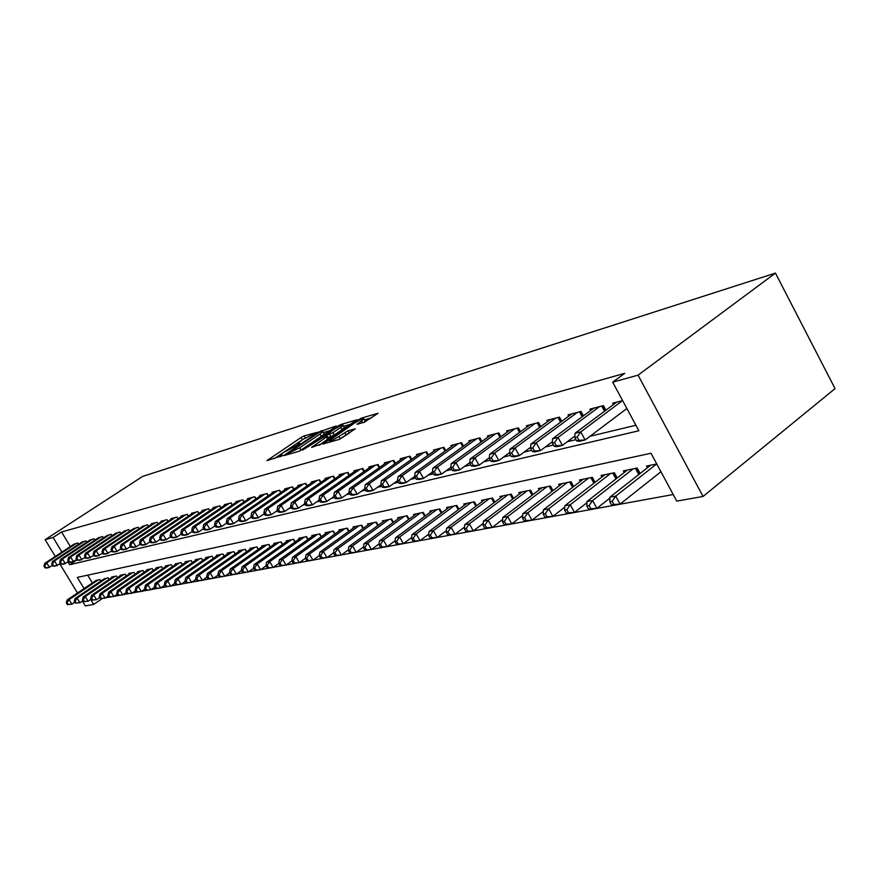<?xml version="1.0" encoding="UTF-8"?>
<svg xmlns="http://www.w3.org/2000/svg" width="879" height="879" viewBox="0 0 879 879"><rect width="100%" height="100%" fill="white"/><g stroke="black" fill="none" stroke-linecap="round" stroke-linejoin="round"><path stroke-width="1.32" d="M316.682 432.479L304.123 435.896L301.101 437.489L266.974 460.585L282.104 455.816L282.566 455.179L279.94 455.3L283.049 452.773L299.497 444.071L299.948 443.455L297.256 443.609L303.046 439.302L316.682 432.479M364.291 422.283L378.124 413.229L361.577 418.096L358.346 419.799L323.043 443.961L339.195 439.423L355.314 428.82L348.051 430.743L338.942 436.445C332.712 440.302 329.482 441.708 329.251 440.665L354.424 423.173C360.621 419.338 363.84 417.943 364.093 418.975L356.995 424.26L364.291 422.283M53.092 537.487L61.541 531.993L624.694 373.333L612.696 382.178L638.066 375.146L775.454 273.094L142.673 476.385L45.115 539.695L53.092 537.487L61.937 552.067M335.602 426.831L336.163 425.974L318.143 432.226L283.664 455.641L298.552 451.443L301.717 449.784L335.602 426.831M341.008 424.469L356.907 419.788L321.703 443.862L311.584 447.356L327.417 436.347L322.758 437.522L302.673 450.07L337.855 426.128L341.008 424.469L341.513 425.348M78.594 544.299L77.802 542.98L73.276 544.617M86.68 542.222L85.867 540.871L81.253 542.552M94.932 540.102L94.108 538.728L89.383 540.431M103.37 537.937L102.524 536.52L97.701 538.267M111.985 535.718L111.117 534.278L106.194 536.058M120.797 533.465L119.907 531.982L114.874 533.806M129.806 531.147L128.894 529.63L123.752 531.498M139.014 528.784L138.091 527.224L132.828 529.136M148.441 526.378L147.485 524.774L142.101 526.73M158.077 523.906L157.099 522.258L151.309 523.774L151.595 524.269M167.944 521.379L166.944 519.687L161.011 521.236L161.307 521.741M178.041 518.786L177.009 517.061L170.944 518.643L171.251 519.159M187.304 514.369L188.359 516.16L187.326 514.358L181.107 515.984L181.426 516.511M198.973 513.435L197.885 511.6L191.523 513.27L191.842 513.808M209.817 510.655L208.708 508.776L202.181 510.479L202.522 511.04M220.937 507.82L219.805 505.875L213.114 507.622L213.454 508.194M232.342 504.898L231.166 502.909L224.31 504.7L224.661 505.293M244.032 501.92L242.824 499.854L235.792 501.689L236.154 502.305M256.02 498.854L254.789 496.734L247.57 498.613L247.944 499.25M268.326 495.712L267.051 493.526L259.657 495.459L260.03 496.108M280.95 492.493L279.643 490.24L272.05 492.218L272.435 492.888M293.927 489.185L292.575 486.856L284.774 488.889L285.181 489.581M307.243 485.79L305.859 483.384L297.849 485.483L298.256 486.186M320.934 482.296L319.506 479.813L311.276 481.967L311.704 482.703M335.009 478.714L333.537 476.154L325.076 478.363L325.516 479.121M349.479 475.034L347.963 472.386L339.261 474.66L339.712 475.44M364.367 471.254L362.807 468.507L353.852 470.847L354.314 471.66M379.695 467.353L378.08 464.508L368.861 466.925L369.345 467.76M395.473 463.354L393.803 460.398L384.31 462.881L384.804 463.749M411.724 459.223L409.999 456.168L400.231 458.728L400.736 459.629M428.469 454.981L426.689 451.806L416.613 454.443L417.14 455.377M445.741 450.597L443.895 447.312L433.512 450.026L434.061 450.993M463.552 446.092L461.64 442.675L450.927 445.477L451.498 446.477M481.934 441.445L479.956 437.885L468.903 440.775L469.485 441.829M500.909 436.643L498.865 432.951L487.449 435.929L488.054 437.017M520.522 431.699L518.401 427.842L506.601 430.93L507.227 432.061M540.783 426.59L538.585 422.568L526.389 425.755L527.037 426.93M561.747 421.305L559.462 417.107L546.848 420.404L547.518 421.634M583.436 415.844L581.052 411.471L568.01 414.877L568.713 416.163M605.895 410.196L603.423 405.626L589.908 409.153L590.633 410.493M61.541 531.993L70.353 546.54M149.705 541.969L150.254 541.838M159.769 539.552L160.45 539.387M170.076 537.08L170.889 536.882M180.635 534.542L181.601 534.311M191.468 531.938L192.578 531.674M202.566 529.279L203.84 528.971M213.949 526.543L215.399 526.191M225.628 523.741L227.254 523.346M237.616 520.862L239.44 520.423M249.933 517.907L251.943 517.423M262.568 514.874L264.788 514.336M275.556 511.754L277.995 511.171M288.905 508.556L291.564 507.908M302.629 505.26L305.529 504.557M316.748 501.865L319.901 501.107M331.273 498.382L334.69 497.558M346.216 494.789L349.919 493.899M361.621 491.097L365.62 490.13M377.487 487.285L381.794 486.252M393.836 483.362L398.484 482.252M410.702 479.319L415.69 478.11M428.095 475.132L433.457 473.847M446.06 470.825L451.817 469.441M464.606 466.375L470.781 464.892M483.769 461.772L490.383 460.189M503.59 457.014L510.666 455.311M524.093 452.092L531.663 450.279M545.31 447.004L553.407 445.06M567.285 441.719L575.943 439.643M590.062 436.259L635.902 425.249M613.344 404.637L612.586 403.23L622.618 400.604M101.821 598.533L673.215 494.536M87.669 575.152L92.383 582.942M95.273 580.986L99.876 579.503L100.821 581.074M103.447 579.305L108.139 577.789L109.117 579.404M111.787 577.591L111.49 577.096L116.577 576.042L117.577 577.69M120.313 575.833L120.005 575.327L125.203 574.251L126.224 575.943M129.015 574.042L128.708 573.526L134.015 572.416L135.058 574.152M137.915 572.207L137.596 571.68L143.024 570.548L144.09 572.328M147.013 570.339L146.683 569.79L152.232 568.636L153.32 570.46M156.308 568.427L155.968 567.867L161.648 566.691L162.758 568.559M165.812 566.472L165.472 565.9L171.273 564.692L172.416 566.614M175.536 564.472L175.185 563.879L181.118 562.648L182.294 564.615M185.48 562.417L185.117 561.813L191.193 560.56L192.391 562.582M195.654 560.33L195.292 559.703L201.511 558.418L202.741 560.494M206.082 558.187L205.697 557.55L212.07 556.22L213.333 558.363L212.048 556.231M216.75 555.989L216.366 555.33L222.881 553.979L224.178 556.176M227.672 553.737L227.276 553.067L233.957 551.682L235.286 553.946M238.868 551.441L238.462 550.748L245.307 549.331L246.68 551.66M250.35 549.078L249.933 548.375L256.943 546.914L258.349 549.309M262.107 546.661L261.678 545.936L268.875 544.442L270.314 546.903M274.171 544.189L273.732 543.431L281.104 541.903L282.588 544.442M286.543 541.64L286.093 540.871L293.663 539.299L295.179 541.914M299.234 539.036L298.772 538.234L306.54 536.619L308.111 539.321M312.265 536.366L311.792 535.531L319.769 533.883L321.384 536.662M325.648 533.608L325.153 532.762L333.35 531.059L335.009 533.938M339.393 530.795L338.887 529.916L347.304 528.169L349.018 531.136M353.523 527.894L352.995 526.982L361.654 525.192L363.412 528.257M368.037 524.917L367.499 523.972L376.399 522.126L378.212 525.301M382.969 521.851L382.409 520.884L391.562 518.984L393.44 522.269M398.33 518.698L397.758 517.698L407.175 515.742L409.109 519.148M414.141 515.468L413.548 514.424L423.238 512.413L425.238 515.94M430.413 512.127L429.798 511.051L439.786 508.974L441.851 512.633M447.18 508.688L446.543 507.568L456.838 505.436L458.97 509.227M464.453 505.15L463.793 503.997L474.407 501.788L476.616 505.733M482.263 501.502L481.582 500.305L492.526 498.03L494.811 502.118M500.634 497.745L499.931 496.492L511.226 494.152L513.589 498.404M519.588 493.866L518.874 492.57L530.52 490.152L532.971 494.569M539.168 489.867L538.42 488.504L550.452 486.01L552.99 490.614M559.385 485.735L558.604 484.318L571.053 481.736L573.679 486.537M580.283 481.461L579.481 479.989L592.336 477.319L595.072 482.329M601.895 477.044L601.06 475.506L614.366 472.748L617.212 477.978M624.266 472.484L623.398 470.88L637.165 468.024L640.121 473.484M647.416 467.76L646.515 466.079L656.745 463.958M84.065 588.545L77.308 577.404L650.987 453.256L676.764 501.118L703.057 496.47L835.05 388.617L775.454 273.094M101.975 598.775L93.701 604.422L85.351 605.906L82.395 601.038M703.057 496.47L638.066 375.146M67.947 561.978L69.617 564.736L638.868 430.754L612.696 382.178M45.115 539.695L55.289 556.429M59.86 563.955L77.495 592.984M90.691 599.467L93.701 604.422M76.978 559.857L69.617 564.736M303.563 438.962L274.259 458.629M330.229 430.468L323.395 432.567M320.022 431.908L287.741 453.498L299.728 447.785L319.934 434.116L322.901 431.71L320.022 431.908M299.508 451.059L301.036 450.059L299.728 447.785M323.879 433.424L324.197 433.973L321.231 436.38L301.036 450.059M343.766 426.304L350.567 424.216M319.242 445.246L328.636 438.467M340.788 427.392L343.239 425.392C342.975 424.436 339.832 425.821 333.833 429.523L325.395 435.731L332.921 432.732L340.788 427.392L342.107 429.699L344.271 427.205M342.107 429.699L334.24 435.05L328.142 437.599M364.466 422.228L365.115 420.788M339.591 439.291L340.294 438.819L338.942 436.445M348.985 433.259L340.294 438.819M371.74 417.712L364.62 419.898M96.415 580.228L67.101 599.994L69.078 599.621L71.858 604.192L74.836 602.181M68.21 604.433L71.858 604.192L67.419 604.576L68.21 604.433L67.101 602.598L66.31 602.752L67.419 604.576M67.101 602.598L69.078 599.621L98.448 579.799M66.31 602.752L67.101 599.994M76.407 543.343L46.697 562.868L44.774 563.34L74.418 543.87M52.52 565.494L47.576 567.944L45.071 567.9L45.84 567.713L44.719 565.867L43.95 566.054L45.071 567.9M44.719 565.867L46.697 562.868L49.51 567.482L45.84 567.713M44.774 563.34L43.95 566.054M104.601 578.525L75.067 598.489L77.088 598.105L79.89 602.73L82.967 600.643M76.209 602.961L79.89 602.73L75.407 603.115L76.209 602.961L75.089 601.115L74.286 601.269L75.407 603.115M75.089 601.115L77.088 598.105L106.678 578.096M74.286 601.269L75.067 598.489M112.973 576.789L83.208 596.951L85.263 596.555L88.098 601.225L91.273 599.071M84.384 601.467L88.098 601.225L83.56 601.621L84.384 601.467L83.241 599.599L82.428 599.753L83.56 601.621M83.241 599.599L85.263 596.555L115.094 576.349M82.428 599.753L83.208 596.951M121.522 575.009L91.515 595.369L93.624 594.973L96.492 599.698L99.756 597.478M92.724 599.939L96.492 599.698L91.888 600.093L92.724 599.939L91.581 598.05L90.746 598.203L91.888 600.093M91.581 598.05L93.624 594.973L123.686 574.569M90.746 598.203L91.515 595.369M130.246 573.207L100.019 593.764L102.173 593.358L105.062 598.138L108.425 595.83M101.261 598.379L105.062 598.138L100.393 598.533L101.261 598.379L100.096 596.467L99.239 596.632L100.393 598.533M100.096 596.467L102.173 593.358L132.465 572.745M99.239 596.632L100.019 593.764M84.439 541.244L54.498 560.956L52.531 561.439L82.417 541.772M60.442 563.571L55.366 566.087L52.85 566.043L53.63 565.856L52.498 563.988L51.718 564.175L52.85 566.043M52.498 563.988L54.498 560.956L57.333 565.615L53.63 565.856M52.531 561.439L51.718 564.175M92.647 539.102L62.475 559L60.464 559.494L90.581 539.64M68.529 561.593L63.321 564.197L60.794 564.142L61.596 563.955L60.453 562.066L59.651 562.263L60.794 564.142M60.453 562.066L62.475 559L65.332 563.714L61.596 563.955M60.464 559.494L59.651 562.263M101.041 536.915L70.617 557L68.562 557.506L98.92 537.465M76.803 559.582L71.441 562.263L68.903 562.208L69.727 562.011L68.573 560.099L67.749 560.297L68.903 562.208M68.573 560.099L70.617 557L73.506 561.769L69.727 562.011M68.562 557.506L67.749 560.297M109.6 534.674L78.945 554.968L76.847 555.473L107.447 535.234M85.263 557.517L79.747 560.286L77.198 560.22L78.033 560.022L76.869 558.099L76.033 558.297L77.198 560.22M76.869 558.099L78.945 554.968L81.857 559.78L78.033 560.022M76.847 555.473L76.033 558.297M139.179 571.35L108.699 592.116L110.897 591.699L113.82 596.533L117.292 594.16M109.974 596.786L113.82 596.533L109.095 596.94L109.974 596.786L108.809 594.852L107.93 595.017L109.095 596.94M108.809 594.852L110.897 591.699L141.431 570.878M107.93 595.017L108.699 592.116M118.357 532.388L87.45 552.88L85.307 553.407L116.149 532.96M93.91 555.407L88.241 558.264L85.67 558.198L86.527 557.989L85.351 556.044L84.494 556.253L85.67 558.198M85.351 556.044L87.45 552.88L90.394 557.747L86.527 557.989M85.307 553.407L84.494 556.253M148.298 569.46L117.577 590.435L119.83 590.018L122.774 594.896L126.356 592.435M118.885 595.149L122.774 594.896L117.995 595.314L118.885 595.149L117.709 593.193L116.808 593.358L117.995 595.314M117.709 593.193L119.83 590.018L150.606 568.977M116.808 593.358L117.577 590.435M127.312 530.048L96.152 550.737L93.954 551.276L125.06 530.63M102.755 553.254L96.921 556.198L94.339 556.121L95.218 555.913L94.031 553.946L93.152 554.155L94.339 556.121M94.031 553.946L96.152 550.737L99.118 555.671L95.218 555.913M93.954 551.276L93.152 554.155M157.616 567.526L126.653 588.721L128.96 588.282L131.927 593.226L135.63 590.688M128.004 593.479L131.927 593.226L127.081 593.644L128.004 593.479L126.818 591.501L125.895 591.677L127.081 593.644M126.818 591.501L128.96 588.282L159.978 567.032M125.895 591.677L126.653 588.721M136.465 527.653L105.051 548.562L102.81 549.111L134.157 528.257M111.798 551.045L105.799 554.078L103.206 554.012L104.107 553.792L102.909 551.803L102.008 552.012L103.206 554.012M102.909 551.803L105.051 548.562L108.051 553.539L104.107 553.792M102.81 549.111L102.008 552.012M167.153 565.549L135.937 586.963L138.3 586.513L141.299 591.512L145.123 588.886M137.333 591.776L141.299 591.512L136.388 591.941L137.333 591.776L136.124 589.776L135.19 589.952L136.388 591.941M136.124 589.776L138.3 586.513L169.57 565.043M135.19 589.952L135.937 586.963M145.826 525.202L114.149 546.331L111.864 546.892L143.464 525.829M121.049 548.782L117.182 551.364L114.885 551.913L112.27 551.836L113.193 551.616L111.985 549.606L111.062 549.825L112.27 551.836M111.985 549.606L114.149 546.331L117.182 551.364L113.193 551.616M111.864 546.892L111.062 549.825M176.91 563.527L145.442 585.161L147.848 584.711L150.891 589.765L154.825 587.04M146.87 590.029L150.891 589.765L145.903 590.205L146.87 590.029L145.661 587.996L144.694 588.183L145.903 590.205M145.661 587.996L147.848 584.711L179.382 563.01M144.694 588.183L145.442 585.161M155.407 522.708L123.467 544.046L121.126 544.617L152.99 523.335M130.521 546.463L126.532 549.144L124.17 549.705L121.555 549.628L122.5 549.397L121.269 547.353L120.335 547.584L121.555 549.628M121.269 547.353L123.467 544.046L126.532 549.144L122.5 549.397M121.126 544.617L120.335 547.584M186.886 561.45L155.165 583.326L157.638 582.854L160.692 587.974L164.769 585.161M156.638 588.238L160.692 587.974L155.649 588.414L156.638 588.238L155.407 586.194L154.429 586.37L155.649 588.414M155.407 586.194L157.638 582.854L189.414 560.923M154.429 586.37L155.165 583.326M165.197 520.148L133.004 541.706L130.597 542.288L162.736 520.786M140.222 544.101L136.091 546.87L133.685 547.441L131.048 547.353L132.015 547.123L130.773 545.057L129.817 545.288L131.048 547.353M130.773 545.057L133.004 541.706L136.091 546.87L132.015 547.123M130.597 542.288L129.817 545.288M197.094 559.33L165.12 581.437L167.647 580.964L170.735 586.139L174.943 583.227M166.636 586.403L170.735 586.139L165.626 586.59L166.636 586.403L165.395 584.337L164.384 584.524L165.626 586.59M165.395 584.337L167.647 580.964L199.687 558.791M164.384 584.524L165.12 581.437M175.229 517.522L142.772 539.31L140.31 539.915L172.702 518.181M150.144 541.662L145.892 544.53L143.42 545.123L140.772 545.035L141.761 544.793L140.508 542.706L139.53 542.947L140.772 545.035M140.508 542.706L142.772 539.31L145.892 544.53L141.761 544.793M140.31 539.915L139.53 542.947M207.554 557.165L175.317 579.514L177.899 579.019L181.03 584.26L185.359 581.239M176.866 584.535L181.03 584.26L175.833 584.722L176.866 584.535L175.613 582.436L174.58 582.623L175.833 584.722M175.613 582.436L177.899 579.019L210.202 556.616M174.58 582.623L175.317 579.514M185.502 514.841L152.77 536.86L150.243 537.476L182.909 515.512M160.319 539.179L155.924 542.145L153.396 542.75L150.738 542.651L151.748 542.409L150.485 540.288L149.474 540.541L150.738 542.651M150.485 540.288L152.77 536.86L155.924 542.145L151.748 542.409M150.243 537.476L149.474 540.541M196.017 512.083L163.011 534.344L160.428 534.981L193.369 512.787M170.746 536.629L166.197 539.695L163.604 540.321L160.934 540.211L161.967 539.97L160.692 537.827L159.659 538.069L160.934 540.211M160.692 537.827L163.011 534.344L166.197 539.695L161.967 539.97M160.428 534.981L159.659 538.069M206.796 509.271L173.504 531.773L170.856 532.421L204.082 509.985M181.426 534.003L176.723 537.19L174.075 537.827L171.394 537.717L172.449 537.465L171.163 535.289L170.097 535.553L171.394 537.717M171.163 535.289L173.504 531.773L176.723 537.19L172.449 537.465M170.856 532.421L170.097 535.553M218.256 554.946L185.755 577.536L188.403 577.031L191.556 582.337L196.039 579.206M187.359 582.612L191.556 582.337L186.293 582.799L187.359 582.612L186.095 580.492L185.029 580.678L186.293 582.799M186.095 580.492L188.403 577.031L220.97 554.374M185.029 580.678L185.755 577.536M229.221 552.671L196.446 575.503L199.159 574.998L202.357 580.371L206.983 577.129M198.094 580.645L202.357 580.371L197.017 580.843L198.094 580.645L196.819 578.492L195.731 578.69L197.017 580.843M196.819 578.492L199.159 574.998L232.001 552.089M195.731 578.69L196.446 575.503M240.45 550.331L207.411 573.438L210.191 572.91L213.421 578.349L218.201 574.987M209.114 578.624L213.421 578.349L207.993 578.832L209.114 578.624L207.818 576.448L206.708 576.657L207.993 578.832M207.818 576.448L210.191 572.91L243.307 549.749M206.708 576.657L207.411 573.438M217.838 506.392L184.271 529.125L181.546 529.795L215.058 507.117M192.38 531.323L187.524 534.619L184.799 535.267L182.107 535.157L183.195 534.893L181.887 532.696L180.799 532.96L182.107 535.157M181.887 532.696L184.271 529.125L187.524 534.619L183.195 534.893M181.546 529.795L180.799 532.96M251.965 547.947L218.651 571.306L221.497 570.768L224.76 576.283L229.705 572.789M220.398 576.558L224.76 576.283L219.256 576.767L220.398 576.558L219.091 574.35L217.959 574.569L219.256 576.767M219.091 574.35L221.497 570.768L254.888 547.342M217.959 574.569L218.651 571.306M229.155 503.425L195.303 526.422L192.512 527.103L226.299 504.172M203.609 528.565L198.588 531.993L195.797 532.652L193.094 532.531L194.204 532.267L192.886 530.037L191.776 530.312L193.094 532.531M192.886 530.037L195.303 526.422L198.588 531.993L194.204 532.267M192.512 527.103L191.776 530.312M263.766 545.496L230.166 569.12L233.1 568.57L236.385 574.152L241.505 570.537M231.979 574.437L236.385 574.152L230.803 574.657L231.979 574.437L230.661 572.207L229.485 572.427L230.803 574.657M230.661 572.207L233.1 568.57L266.766 544.881M229.485 572.427L230.166 569.12M240.769 500.393L206.609 523.653L203.763 524.345L237.835 501.162M215.135 525.741L209.938 529.29L207.07 529.971L204.357 529.839L205.499 529.565L204.17 527.312L203.027 527.587L204.357 529.839M204.17 527.312L206.609 523.653L209.938 529.29L205.499 529.565M203.763 524.345L203.027 527.587M275.874 542.991L241.989 566.889L244.988 566.318L248.317 571.976L253.613 568.219M243.857 572.262L248.317 571.976L242.648 572.482L243.857 572.262L242.516 569.999L241.318 570.218L242.648 572.482M242.516 569.999L244.988 566.318L278.94 542.354M241.318 570.218L241.989 566.889M252.669 497.283L218.223 520.797L215.289 521.522L249.669 498.074M226.958 522.829L221.585 526.51L218.64 527.213L215.915 527.07L217.091 526.796L215.751 524.51L214.575 524.796L215.915 527.07M215.751 524.51L218.223 520.797L221.585 526.51L217.091 526.796M215.289 521.522L214.575 524.796M288.29 540.409L254.119 564.593L257.206 564.01L260.569 569.735L266.04 565.845M256.042 570.031L260.569 569.735L254.811 570.251L256.042 570.031L254.69 567.735L253.46 567.966L254.811 570.251M254.69 567.735L257.206 564.01L291.443 539.761M253.46 567.966L254.119 564.593M264.887 494.097L230.144 517.874L227.134 518.621L261.799 494.899M239.099 519.852L233.539 523.664L230.518 524.389L227.782 524.236L228.99 523.95L227.628 521.643L226.419 521.928L227.782 524.236M227.628 521.643L230.144 517.874L233.539 523.664L228.99 523.95M227.134 518.621L226.419 521.928M301.025 537.772L266.568 562.23L269.732 561.637L273.138 567.449L278.808 563.395M268.556 567.735L273.138 567.449L267.293 567.966L268.556 567.735L267.194 565.417L265.93 565.647L267.293 567.966M267.194 565.417L269.732 561.637L304.266 537.091M265.93 565.647L266.568 562.23M277.423 490.812L242.373 514.874L239.286 515.632L274.259 491.647M251.559 516.786L245.812 520.753L242.714 521.489L239.967 521.335L241.198 521.038L239.824 518.687L238.594 518.984L239.967 521.335M239.824 518.687L242.373 514.874L245.812 520.753L241.198 521.038M239.286 515.632L238.594 518.984M314.1 535.058L279.357 559.813L282.609 559.198L286.049 565.087L291.916 560.89M281.401 565.384L286.049 565.087L280.104 565.626L281.401 565.384L280.027 563.032L278.731 563.274L280.104 565.626M280.027 563.032L282.609 559.198L317.429 534.366M278.731 563.274L279.357 559.813M290.29 487.449L254.943 511.798L251.768 512.578L287.037 488.306M264.37 513.633L258.415 517.742L255.229 518.5L252.471 518.346L253.745 518.039L252.35 515.654L251.086 515.962L252.471 518.346M252.35 515.654L254.943 511.798L258.415 517.742L253.745 518.039M251.768 512.578L251.086 515.962M327.537 532.267L292.487 557.33L295.827 556.693L299.31 562.67L305.398 558.297M294.608 562.967L299.31 562.67L293.267 563.208L294.608 562.967L293.212 560.582L291.883 560.824L293.267 563.208M293.212 560.582L295.827 556.693L330.943 531.553M291.883 560.824L292.487 557.33M303.508 483.999L267.853 508.633L264.59 509.424L300.178 484.867M277.533 510.38L271.369 514.665L268.095 515.446L265.326 515.27L266.634 514.962L265.227 512.545L263.92 512.864L265.326 515.27M265.227 512.545L267.853 508.633L271.369 514.665L266.634 514.962M264.59 509.424L263.92 512.864M341.327 529.4L305.991 554.77L309.419 554.122L312.935 560.176L319.308 555.583M308.166 560.483L312.935 560.176L306.793 560.736L308.166 560.483L306.76 558.055L305.387 558.319L306.793 560.736M306.76 558.055L309.419 554.122L344.843 528.675M305.387 558.319L305.991 554.77M355.512 526.466L319.868 552.144L323.395 551.474L326.955 557.616L333.613 552.792M322.121 557.923L326.955 557.616L320.703 558.187L322.121 557.923L320.692 555.473L319.286 555.737L320.703 558.187M320.692 555.473L323.395 551.474L359.115 525.719M319.286 555.737L319.868 552.144M370.081 523.434L334.13 549.441L337.767 548.76L341.36 554.99L348.326 549.913M336.459 555.297L341.36 554.99L335.009 555.572L336.459 555.297L335.02 552.803L333.57 553.078L335.009 555.572M335.02 552.803L337.767 548.76L373.784 522.664M333.57 553.078L334.13 549.441M317.099 480.45L281.126 505.37L277.775 506.194L313.66 481.34M291.059 507.051L284.675 511.49L281.313 512.292L278.533 512.116L279.874 511.798L278.456 509.348L277.116 509.666L278.533 512.116M278.456 509.348L281.126 505.37L284.675 511.49L279.874 511.798M277.775 506.194L277.116 509.666M331.053 476.803L294.762 502.03L291.323 502.876L327.526 477.726M304.98 503.612L298.366 508.238L294.904 509.062L292.125 508.864L293.498 508.534L292.059 506.051L290.685 506.392L292.125 508.864M292.059 506.051L294.762 502.03L298.366 508.238L293.498 508.534M291.323 502.876L290.685 506.392M345.414 473.045L308.804 498.58L305.255 499.459L341.788 474.001M319.297 500.074L312.441 504.887L308.881 505.733L306.09 505.535L307.507 505.194L306.057 502.667L304.639 503.019L306.09 505.535M306.057 502.667L308.804 498.58L312.441 504.887L307.507 505.194M305.255 499.459L304.639 503.019M385.068 520.324L348.809 546.661L352.545 545.958L356.182 552.287L363.477 546.958M351.215 552.594L356.182 552.287L349.721 552.869L351.215 552.594L349.765 550.067L348.271 550.342L349.721 552.869M349.765 550.067L352.545 545.958L388.881 519.533M348.271 550.342L348.809 546.661M360.181 469.188L323.241 495.042L319.593 495.943L356.445 470.166M334.042 496.426L326.922 501.437L323.263 502.305L320.461 502.096L321.923 501.744L320.45 499.184L318.989 499.547L320.461 502.096M320.45 499.184L323.241 495.042L326.922 501.437L321.923 501.744M319.593 495.943L318.989 499.547M400.483 517.127L363.917 543.804L367.763 543.079L371.443 549.496L379.069 543.903M366.411 549.814L371.443 549.496L364.873 550.1L366.411 549.814L364.939 547.254L363.401 547.54L364.873 550.1M364.939 547.254L367.763 543.079L404.406 516.314M363.401 547.54L363.917 543.804M375.377 465.222L338.118 491.394L334.361 492.317L371.531 466.222M349.216 492.679L341.832 497.888L338.063 498.789L335.262 498.558L336.767 498.195L335.273 495.602L333.778 495.965L335.262 498.558M335.273 495.602L338.118 491.394L341.832 497.888L336.767 498.195M334.361 492.317L333.778 495.965M416.36 513.841L379.475 540.86L383.431 540.113L387.156 546.628L395.132 540.75M382.046 546.947L387.156 546.628L380.464 547.243L382.046 546.947L380.563 544.343L378.97 544.639L380.464 547.243M380.563 544.343L383.431 540.113L420.393 512.995M378.97 544.639L379.475 540.86M391.023 461.134L353.424 487.636L349.556 488.592L387.068 462.167M364.851 488.801L357.193 494.229L353.314 495.152L350.501 494.921L352.05 494.547L350.545 491.91L348.996 492.284L350.501 494.921M350.545 491.91L353.424 487.636L357.193 494.229L352.05 494.547M349.556 488.592L348.996 492.284M432.699 510.446L395.495 537.827L399.571 537.058L403.351 543.672L411.691 537.498M398.165 544.002L403.351 543.672L396.528 544.299L398.165 544.002L396.66 541.354L395.023 541.662L396.528 544.299M396.66 541.354L399.571 537.058L436.852 509.578M395.023 541.662L395.495 537.827M407.131 456.915L369.202 483.769L365.214 484.747L403.054 457.981M380.97 484.801L373.026 490.46L369.015 491.416L366.202 491.163L367.807 490.79L366.279 488.109L364.675 488.493L366.202 491.163M366.279 488.109L369.202 483.769L373.026 490.46L367.807 490.79M365.214 484.747L364.675 488.493M449.532 506.952L412.009 534.696L416.217 533.905L420.03 540.629L428.754 534.135M414.767 540.959L420.03 540.629L413.086 541.266L414.767 540.959L413.24 538.267L411.559 538.585L413.086 541.266M413.24 538.267L416.217 533.905L453.817 506.062M411.559 538.585L412.009 534.696M466.87 503.359L429.029 531.476L433.369 530.652L437.237 537.487L446.345 530.663M431.897 537.827L437.237 537.487L430.161 538.146L431.897 537.827L430.347 535.091L428.611 535.41L430.161 538.146M430.347 535.091L433.369 530.652L471.287 502.436M428.611 535.41L429.029 531.476M484.758 499.646L446.598 528.147L451.07 527.301L454.981 534.245L464.508 527.081M449.565 534.586L454.981 534.245L447.774 534.915L449.565 534.586L447.993 531.817L446.202 532.147L447.774 534.915M447.993 531.817L451.07 527.301L489.317 498.701M446.202 532.147L446.598 528.147M423.733 452.586L385.474 479.78L381.354 480.791L419.536 453.674M397.594 480.681L389.331 486.581L385.211 487.559L382.387 487.296L384.035 486.9L382.486 484.186L380.849 484.582L382.387 487.296M382.486 484.186L385.474 479.78L389.331 486.581L384.035 486.9M381.354 480.791L380.849 484.582M440.851 448.103L402.241 475.671L398 476.704L436.522 449.235M454.036 444.664L415.174 472.495L414.723 476.396L416.305 479.198L418.052 478.78L416.47 475.968L414.723 476.396L406.153 482.571L401.901 483.582L399.077 483.307L400.78 482.901L399.22 480.143L397.517 480.549L399.077 483.307M399.22 480.143L402.241 475.671L406.153 482.571L400.78 482.901M398 476.704L397.517 480.549M415.174 472.495L419.558 471.419L423.513 478.44L419.118 479.484L416.305 479.198M458.497 443.499L419.558 471.419L416.47 475.968M432.49 471.968L423.513 478.44L418.052 478.78M503.206 495.811L464.716 524.719L469.342 523.851L473.298 530.905L483.263 523.368M467.793 531.246L473.298 530.905L465.947 531.586L467.793 531.246L466.211 528.422L464.365 528.773L465.947 531.586M466.211 528.422L469.342 523.851L507.908 494.844M464.365 528.773L464.716 524.719M476.715 438.731L437.423 467.035L432.897 468.144L472.1 439.939M450.85 467.353L441.434 474.177L436.896 475.253L434.083 474.946L435.885 474.517L434.281 471.66L432.479 472.1L434.083 474.946M434.281 471.66L437.423 467.035L441.434 474.177L435.885 474.517M432.897 468.144L432.479 472.1M522.247 491.866L483.428 521.181L488.208 520.28L492.218 527.444L502.623 519.533M486.625 527.796L492.218 527.444L484.714 528.147L486.625 527.796L485.021 524.928L483.109 525.29L484.714 528.147M485.021 524.928L488.208 520.28L527.103 490.856M483.109 525.29L483.428 521.181M495.514 433.819L455.882 462.508L451.202 463.662L490.757 435.061M469.804 462.585L459.937 469.771L455.256 470.88L452.443 470.562L454.311 470.111L452.685 467.21L450.817 467.661L452.443 470.562M452.685 467.21L455.882 462.508L459.937 469.771L454.311 470.111M451.202 463.662L450.817 467.661M541.903 487.79L502.766 517.522L507.699 516.588L511.754 523.873L522.642 515.555M506.084 524.236L511.754 523.873L504.106 524.598L506.084 524.236L504.447 521.324L502.48 521.686L504.106 524.598M504.447 521.324L507.699 516.588L546.914 486.746M502.48 521.686L502.766 517.522M514.929 428.743L474.946 457.838L470.122 459.014L510.018 430.029M489.416 457.651L479.066 465.222L474.22 466.364L471.408 466.024L473.341 465.562L471.693 462.618L469.771 463.079L471.408 466.024M471.693 462.618L474.946 457.838L479.066 465.222L473.341 465.562M470.122 459.014L469.771 463.079M562.208 483.571L522.741 513.732L527.839 512.776L531.96 520.192L543.332 511.435M526.191 520.555L531.96 520.192L524.148 520.928L526.191 520.555L524.543 517.588L522.5 517.962L524.148 520.928M524.543 517.588L527.839 512.776L567.394 482.494M522.5 517.962L522.741 513.732M535.003 423.502L494.668 452.993L489.68 454.223L529.927 424.832M509.688 452.531L498.843 460.508L493.833 461.706L491.02 461.343L493.02 460.86L491.35 457.86L489.361 458.344L491.02 461.343M491.35 457.86L494.668 452.993L498.843 460.508L493.02 460.86M489.68 454.223L489.361 458.344M583.206 479.22L543.409 509.82L548.683 508.82L552.858 516.38L564.747 507.161M546.991 516.742L552.858 516.38L544.881 517.127L546.991 516.742L545.321 513.721L543.211 514.116L544.881 517.127M545.321 513.721L548.683 508.82L588.567 478.099M543.211 514.116L543.409 509.82M555.759 418.085L515.072 447.993L509.908 449.257L550.496 419.448M530.674 447.224L519.291 455.641L514.116 456.871L511.314 456.498L513.38 456.003L511.688 452.938L509.633 453.443L511.314 456.498M511.688 452.938L515.072 447.993L519.291 455.641L513.38 456.003M509.908 449.257L509.633 453.443M604.917 474.715L564.79 505.777L570.251 504.744L574.481 512.424L586.908 502.733M568.515 512.798L574.481 512.424L566.329 513.204L568.515 512.798L566.823 509.732L564.637 510.139L566.329 513.204M566.823 509.732L570.251 504.744L610.455 473.561M564.637 510.139L564.79 505.777M577.217 412.471L536.19 442.807L530.839 444.126L571.789 413.888M552.397 441.73L540.475 450.597L535.113 451.872L532.322 451.476L534.465 450.96L532.751 447.85L530.608 448.367L532.322 451.476M532.751 447.85L536.19 442.807L540.475 450.597L534.465 450.96M530.839 444.126L530.608 448.367M627.386 470.045L586.93 501.579L592.589 500.514L596.874 508.337L609.861 498.129M590.809 508.721L596.874 508.337L588.545 509.128L590.809 508.721L589.095 505.59L586.831 506.007L588.545 509.128M589.095 505.59L592.589 500.514L633.122 468.859M586.831 506.007L586.93 501.579M599.445 406.658L558.066 437.445L552.528 438.808L593.819 408.131M574.91 436.017L562.406 445.378L556.846 446.697L554.078 446.279L556.297 445.752L554.55 442.576L552.342 443.115L554.078 446.279M554.55 442.576L558.066 437.445L562.406 445.378L556.297 445.752M552.528 438.808L552.342 443.115M650.647 465.222L609.872 497.239L615.739 496.13L620.08 504.106L660.942 471.748M613.905 504.491L620.08 504.106L611.564 504.92L613.905 504.491L612.169 501.305L609.828 501.733L611.564 504.92M612.169 501.305L615.739 496.13L656.591 463.991M609.828 501.733L609.872 497.239M622.464 400.648L580.733 431.886L574.998 433.292L616.64 402.164M626.881 408.515L585.139 439.961L579.382 441.335L576.624 440.884L578.92 440.335L577.151 437.105L574.855 437.665L576.624 440.884M577.151 437.105L580.733 431.886L585.139 439.961L578.92 440.335M574.998 433.292L574.855 437.665M298.629 444.598L298.267 443.961M281.28 456.311L280.906 455.663M268.304 460.387L267.963 459.794M302.365 439.687L301.101 437.489M305.266 437.885L304.123 435.896M284.994 455.454L284.631 454.85M321.692 431.402L321.231 430.6M288.444 454.432L287.949 453.575M290.224 453.905L289.729 453.048M321.231 436.38L319.934 434.116M312.902 447.202L312.539 446.576M327.801 439.423L326.483 437.105M338.272 426.875L337.855 426.128M325.878 436.577L325.395 435.731M331.053 436.72L329.735 434.413M334.24 435.05L332.921 432.732M358.258 424.128L357.907 423.513M362.697 422.766L361.665 420.942M346.128 434.83L344.777 432.468M349.348 433.017L348.051 430.743M324.373 443.807L323.999 443.17M358.775 420.558L358.346 419.799M362.082 418.986L361.577 418.096M197.841 511.611L198.929 513.468M208.631 508.798L209.751 510.699M224.134 556.209L222.826 553.99M235.22 553.99L233.88 551.704M246.581 551.715L245.197 549.353M219.684 505.908L220.849 507.875M258.228 549.397L256.789 546.947M231.023 502.942L232.221 504.986M270.172 547.013L268.688 544.475M242.648 499.909L243.879 502.019M282.412 544.562L280.884 541.947M254.569 496.789L255.844 498.975M294.97 542.068L293.399 539.354M266.798 493.591L268.117 495.855M307.87 539.497L306.233 536.684M279.346 490.317L280.709 492.658M321.11 536.86L319.418 533.949M292.235 486.944L293.641 489.372M334.701 534.157L332.954 531.147M305.474 483.483L306.936 486.01M348.666 531.388L346.864 528.257M363.027 528.543L361.159 525.29M377.783 525.62L375.849 522.236M319.077 479.934L320.582 482.549M333.053 476.275L334.613 478.989M347.436 472.517L349.04 475.341M392.968 522.62L390.968 519.104M362.214 468.661L363.884 471.594M408.581 519.533L406.516 515.874M377.432 464.683L379.168 467.727M424.667 516.358L422.513 512.556M393.1 460.585L394.891 463.76M441.225 513.094L438.995 509.139M409.229 456.377L411.086 459.673M458.289 509.732L455.97 505.612M475.88 506.282L473.473 501.986M494.009 502.722L491.515 498.239M425.854 452.026L427.787 455.465M442.983 447.554L444.994 451.136M460.651 442.928L462.739 446.675M512.721 499.052L510.128 494.383M478.89 438.171L481.055 442.082M532.037 495.273L529.334 490.394M497.712 433.248L499.964 437.335M551.99 491.383L549.177 486.274M552.935 490.669L550.375 486.032M518.324 427.864L520.456 431.743M517.149 428.172L519.5 432.446M572.603 487.373L569.669 482.022M573.558 486.636L570.889 481.769M538.42 422.612L540.662 426.678M537.234 422.92L539.695 427.392M593.918 483.219L590.864 477.627M594.885 482.483L592.094 477.374M559.209 417.173L561.549 421.448M558.011 417.492L560.571 422.173M615.97 478.945L612.784 473.078M616.937 478.187L614.025 472.825M580.722 411.559L583.162 416.053M579.503 411.877L582.173 416.789M638.791 474.528L635.462 468.375M639.78 473.759L636.726 468.111M602.983 405.735L605.532 410.471M601.741 406.065L604.532 411.218M298.014 444.928L297.552 444.126M280.698 456.63L280.236 455.816M288.301 454.476L287.807 453.608M324.197 433.973L322.901 431.71M328.746 438.654L327.417 436.347M344.557 427.699L343.239 425.392M325.659 436.643L325.164 435.786M365.422 421.327L364.093 418.975M330.086 442.126L329.548 441.192"/></g></svg>
